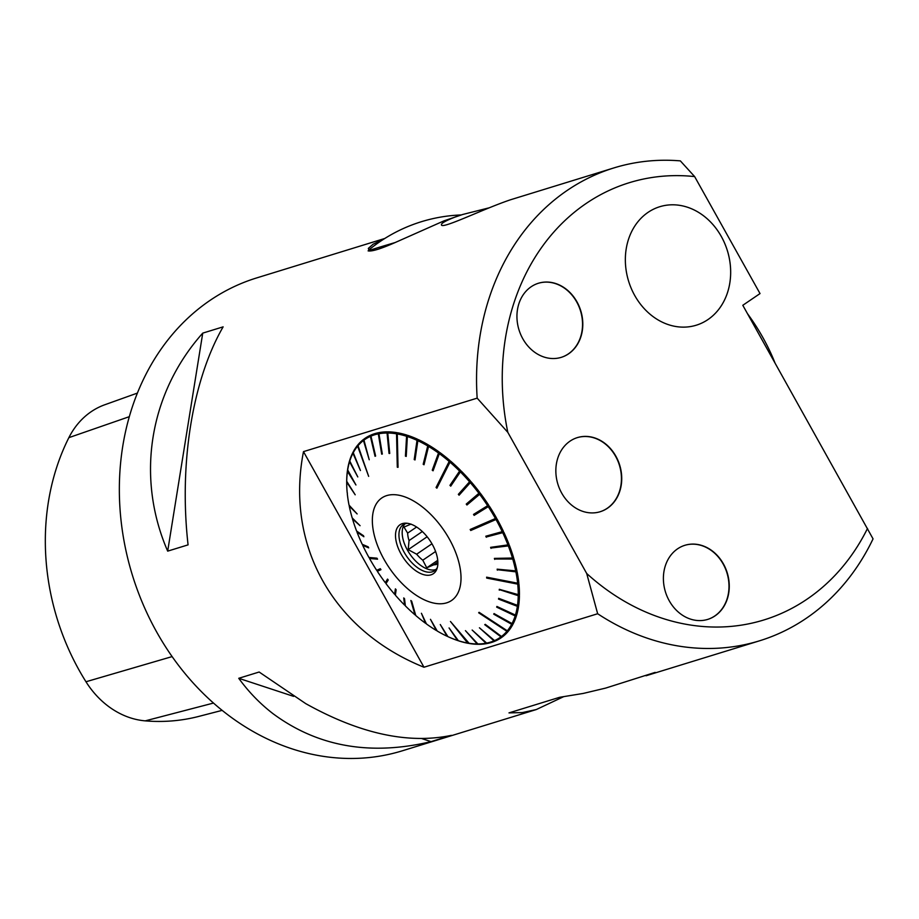 <?xml version="1.0" encoding="UTF-8"?>
<svg xmlns="http://www.w3.org/2000/svg" width="919" height="919" viewBox="0 0 919 919"><rect width="100%" height="100%" fill="white"/><g stroke="black" fill="none" stroke-linecap="round" stroke-linejoin="round"><path stroke-width="1.38" d="M437.858 562.037L433.791 564.794A23.963 12.809 -124.2 0 0 437.858 563.784M431.953 543.784L416.652 554.203A23.963 12.809 -124.2 0 0 422.786 560.199L435.595 551.492M416.594 527.024L407.645 533.112A23.963 12.809 -124.2 0 0 409.047 540.579L422.315 531.538M873.05 538.867A247.406 206.304 -107.1 0 1 759.542 640.807A247.406 206.304 -107.1 0 1 597.66 613.743L423.981 667.228C332.896 630.549 285.2 545.197 303.488 451.631L477.168 398.145A247.406 206.304 -107.1 0 1 613.926 167.913A247.406 206.304 -107.1 0 1 680.347 160.882L694.638 176.586L760.024 293.575L742.805 305.292L873.05 538.867M305.751 703.632C359.777 733.764 408.335 744.333 451.436 735.349L431.045 741.633C370.38 756.027 317.71 746.722 273.046 713.707C260.077 703.736 248.647 691.927 238.745 678.302L259.147 672.019L305.751 703.632M384.808 238.469L256.723 277.906A247.406 206.304 72.9 0 0 119.527 479.247A247.406 206.304 72.9 0 0 240.456 723.735A247.406 206.304 72.9 0 0 402.338 750.8L536.294 709.548L563.416 696.786M655.155 672.386L605.667 688.09L583.255 693.431L559.671 697.291L508.988 712.891L522.348 712.581L536.294 709.548M383.694 239.17L373.068 244.247L368.335 248.406L368.921 250.037L368.105 250.876C371.862 251.634 380.868 248.854 395.136 242.547L444.095 220.813L462.774 214.46L488.701 207.935M613.926 167.913L510.596 199.745C483.164 208.946 441.924 229.463 441.442 224.868C440.982 223.328 445.887 220.594 456.169 216.643L462.774 214.46M646.023 675.764L759.542 640.807M188.073 544.864L167.683 551.136C135.621 477.34 149.142 393.286 202.743 333.126L223.133 326.854C192.404 379.961 178.895 464.015 188.073 544.864M423.981 667.228L303.488 451.631M477.168 398.145L507.816 432.344L586.701 573.49L597.66 613.743M363.97 439.96L363.568 439.385A120.745 64.548 -124.2 0 0 358.1 444.601L358.031 445.669A119.895 64.089 55.8 0 1 363.464 440.488L363.568 439.385M370.541 435.238A120.745 64.548 -124.2 0 0 364.062 439.018L363.958 440.121A119.895 64.089 55.8 0 1 370.391 436.376L370.541 435.238L371 435.893M378.513 432.711A120.745 64.548 -124.2 0 0 371.115 434.986L370.966 436.123A119.895 64.089 55.8 0 1 378.295 433.86L378.513 432.711L379.007 433.377M387.336 431.85A120.745 64.548 -124.2 0 0 379.156 432.585L378.938 433.745A119.895 64.089 55.8 0 1 387.06 433.01L387.336 431.85L387.875 432.55M397.445 433.412L396.882 432.665A120.745 64.548 -124.2 0 0 388.036 431.85L387.761 433.01A119.895 64.089 55.8 0 1 396.537 433.814L397.284 467.197L398.042 467.323L397.284 433.94A119.895 64.089 55.8 0 1 406.577 436.272L406.991 435.135A120.745 64.548 -124.2 0 0 397.628 432.792L397.284 433.94M407.577 435.951L406.991 435.135M417.525 439.236A120.745 64.548 -124.2 0 0 407.783 435.388L407.37 436.525A119.895 64.089 55.8 0 1 417.031 440.339L417.525 439.236L418.111 440.109M428.288 444.888A120.745 64.548 -124.2 0 0 418.34 439.615L417.846 440.718A119.895 64.089 55.8 0 1 427.726 445.945L428.288 444.888L428.886 445.83M439.144 452.01A120.745 64.548 -124.2 0 0 429.116 445.382L428.553 446.439A119.895 64.089 55.8 0 1 438.501 453.021L439.144 452.01L439.707 453.021M450.425 461.568L449.885 460.499A120.745 64.548 -124.2 0 0 439.971 452.619L439.328 453.63A119.895 64.089 55.8 0 1 449.173 461.453L436.065 487.484L436.881 488.184L449.988 462.154A119.895 64.089 55.8 0 1 459.58 471.091L460.373 470.206A120.745 64.548 -124.2 0 0 450.701 461.2L449.988 462.154M460.867 471.321L460.373 470.206M470.436 480.982A120.745 64.548 -124.2 0 0 461.166 470.987L460.373 471.872A119.895 64.089 55.8 0 1 469.563 481.786L470.436 480.982L470.861 482.142M479.902 492.653A120.745 64.548 -124.2 0 0 471.183 481.843L470.31 482.647A119.895 64.089 55.8 0 1 478.902 493.296A119.895 64.089 55.8 0 1 478.971 493.377L479.902 492.653L480.258 493.848M488.621 505.048A120.745 64.548 -124.2 0 0 480.591 493.583L479.661 494.307A119.895 64.089 55.8 0 1 487.633 505.691L488.621 505.048M473.917 514.169L474.537 515.122L488.897 506.231L488.265 505.278M488.897 506.231L488.265 506.656A119.895 64.089 55.8 0 1 495.433 518.511L470.183 529.482L470.746 530.493L470.608 529.31M495.433 518.511L496.478 517.96A120.745 64.548 -124.2 0 0 489.253 506.024M496.099 518.167L497.041 518.971L495.996 519.511A119.895 64.089 55.8 0 1 502.233 531.653L503.325 531.193A120.745 64.548 -124.2 0 0 497.041 518.971M486.243 536.099L486.622 536.914L503.348 532.262L502.923 531.366M503.348 532.262L502.716 532.664A119.895 64.089 55.8 0 1 507.931 544.898L509.069 544.542A120.745 64.548 -124.2 0 0 503.807 532.216M491.045 547.287L491.32 548L508.965 545.507L508.644 544.668M508.965 545.507L508.322 545.909A119.895 64.089 55.8 0 1 512.446 558.04L513.618 557.776A120.745 64.548 -124.2 0 0 509.459 545.553M494.824 558.384L495.008 559.005L513.376 558.649L513.158 557.879M513.376 558.649L512.745 559.039A119.895 64.089 55.8 0 1 515.697 570.871L516.892 570.699A120.745 64.548 -124.2 0 0 513.916 558.775M497.535 569.206L516.535 571.457L516.398 570.779M516.535 571.457L515.892 571.848A119.895 64.089 55.8 0 1 517.638 583.197L486.611 577.166L486.702 578.085L486.967 577.235M517.638 583.197L518.844 583.117A120.745 64.548 -124.2 0 0 517.087 571.675M518.316 583.151L518.936 584.036L517.73 584.128A119.895 64.089 55.8 0 1 518.236 594.823L519.442 594.823A120.745 64.548 -124.2 0 0 518.936 584.036M499.58 589.389L518.867 594.823M518.867 595.305L519.43 595.684L518.224 595.684A119.895 64.089 55.8 0 1 517.477 605.552L518.684 605.632A120.745 64.548 -124.2 0 0 519.43 595.684M498.879 598.407L518.063 605.587M518.006 605.966L518.569 606.414L517.363 606.333A119.895 64.089 55.8 0 1 515.375 615.225L516.57 615.374A120.745 64.548 -124.2 0 0 518.569 606.414M497.03 606.517L515.881 615.293M515.8 615.558L516.352 616.063L515.168 615.925A119.895 64.089 55.8 0 1 511.975 623.691L513.135 623.898A120.745 64.548 -124.2 0 0 516.352 616.063M512.297 623.932L512.825 624.495L511.665 624.288L493.733 614.168L494.054 613.628L512.388 623.76M511.665 624.288A119.895 64.089 55.8 0 1 507.311 630.813L508.448 631.066A120.745 64.548 -124.2 0 0 512.825 624.495M507.598 630.871L508.035 631.56L506.909 631.307A119.895 64.089 55.8 0 1 501.475 636.476L502.567 636.775A120.745 64.548 -124.2 0 0 508.035 631.56M501.625 636.522L502.061 637.143L500.981 636.844A119.895 64.089 55.8 0 1 494.548 640.6L495.582 640.922A120.745 64.548 -124.2 0 0 502.061 637.143M494.686 640.635L495.008 641.163L493.974 640.842A119.895 64.089 55.8 0 1 486.645 643.105L487.621 643.438A120.745 64.548 -124.2 0 0 495.008 641.163M486.76 643.139L486.002 643.231A119.895 64.089 55.8 0 1 477.88 643.966L478.799 644.311A120.745 64.548 -124.2 0 0 486.978 643.564M477.96 643.989L477.179 643.955A119.895 64.089 55.8 0 1 468.403 643.162L467.645 643.024A119.895 64.089 55.8 0 1 458.363 640.704L459.132 641.025A120.745 64.548 -124.2 0 0 468.495 643.369M467.645 643.024L450.448 621.485L469.253 643.495A120.745 64.548 -124.2 0 0 478.087 644.299M458.317 640.635L457.57 640.451A119.895 64.089 55.8 0 1 451.183 638.062A119.895 64.089 55.8 0 1 447.909 636.637L440.27 624.518L447.093 636.258A119.895 64.089 55.8 0 1 437.214 631.02L430.46 619.314L436.387 630.526A119.895 64.089 55.8 0 1 426.439 623.944L421.419 613.272L425.612 623.346A119.895 64.089 55.8 0 1 415.767 615.523L411.666 601.198L410.85 600.498L414.951 614.822A119.895 64.089 55.8 0 1 405.359 605.885L404.521 598.717L403.74 597.936L404.567 605.093A119.895 64.089 55.8 0 1 395.365 595.179L396.135 589.745L395.388 588.872L394.619 594.317A119.895 64.089 55.8 0 1 385.969 583.588L388.232 580.004L387.542 579.085L385.279 582.669A119.895 64.089 55.8 0 1 377.307 571.285L377.307 570.033M451.539 638.211A120.745 64.548 -124.2 0 0 451.907 638.36A120.745 64.548 -124.2 0 0 458.351 640.761M447.771 636.419L447.093 636.258M437.007 630.629L436.387 630.526M426.186 623.323L425.612 623.346M404.452 598.648L405.233 604.805M405.153 604.725L404.567 605.093M395.836 589.401L395.492 594.283M395.204 593.938L394.619 594.317M387.715 579.315L385.842 582.278L386.359 582.968M369.771 557.534L369.507 558.465L377.548 559.189L376.985 558.189L368.944 557.454A119.895 64.089 55.8 0 1 362.706 545.323L363.166 544.703M357.502 531.664L356.997 532.078A119.895 64.089 55.8 0 0 362.224 544.301L368.197 546.851L368.68 547.862L362.706 545.323M352.77 518.442L352.494 518.936A119.895 64.089 55.8 0 0 356.606 531.056L363.487 535.72L363.878 536.742L356.997 532.078M349.404 505.519L349.243 506.093A119.895 64.089 55.8 0 0 352.195 517.925L360.076 525.691L352.494 518.936M347.405 493.101L347.21 492.848A119.895 64.089 55.8 0 1 346.716 484.52A119.895 64.089 55.8 0 1 346.704 482.153L346.693 481.338A120.745 64.548 -124.2 0 0 346.704 483.727A120.745 64.548 -124.2 0 0 346.716 484.129M347.451 470.528A120.745 64.548 -124.2 0 0 346.704 480.476L346.716 481.292A119.895 64.089 55.8 0 1 347.462 471.413L347.577 470.631A119.895 64.089 55.8 0 1 349.553 461.74L349.565 460.787A120.745 64.548 -124.2 0 0 347.566 469.747L355.94 484.979L347.462 471.413M352.999 452.263A120.745 64.548 -124.2 0 0 349.783 460.086L349.771 461.039A119.895 64.089 55.8 0 1 352.965 453.274L353.287 452.573M358.042 445.531L357.686 445.095A120.745 64.548 -124.2 0 0 353.31 451.666L353.275 452.676A119.895 64.089 55.8 0 1 357.617 446.152L368.657 476.375L358.031 445.669M634.696 295.436A61.987 51.694 -107.1 0 1 659.773 206.718A61.987 51.694 -107.1 0 1 727.411 250.749A61.987 51.694 -107.1 0 1 696.257 325.211A61.987 51.694 -107.1 0 1 634.696 295.436M696.257 325.211A61.987 51.694 72.9 0 0 727.4 250.749A61.987 51.694 72.9 0 0 659.773 206.718M669.239 600.773A38.77 32.337 -107.1 0 1 684.919 545.289A38.77 32.337 -107.1 0 1 727.228 572.824A38.77 32.337 -107.1 0 1 707.745 619.395A38.77 32.337 -107.1 0 1 669.239 600.773M707.607 619.44A38.77 32.337 72.9 0 0 723.15 563.99A38.77 32.337 72.9 0 0 684.781 545.323M561.693 493.089A38.77 32.337 -107.1 0 1 577.373 437.605A38.77 32.337 -107.1 0 1 619.693 465.14A38.77 32.337 -107.1 0 1 600.199 511.722A38.77 32.337 -107.1 0 1 561.693 493.089M600.061 511.757A38.77 32.337 72.9 0 0 615.351 455.87A38.77 32.337 72.9 0 0 577.247 437.651M522.785 338.72A38.77 32.337 -107.1 0 1 538.465 283.236A38.77 32.337 -107.1 0 1 580.774 310.771A38.77 32.337 -107.1 0 1 561.279 357.342A38.77 32.337 -107.1 0 1 522.785 338.72M561.153 357.388A38.77 32.337 72.9 0 0 576.695 301.937A38.77 32.337 72.9 0 0 538.327 283.282M586.701 573.49A228.751 190.75 72.9 0 0 867.513 528.436M694.638 176.586A228.751 190.75 72.9 0 0 507.816 432.344M368.105 250.876A63.4 0.873 -15.9 0 1 368.485 250.738A63.4 0.873 -15.9 0 1 395.136 242.547M377.307 571.285L380.948 569.677L380.317 568.7L376.675 570.308A119.895 64.089 55.8 0 1 369.507 558.465M449.885 460.499L449.173 461.453M396.882 432.665L396.537 433.814M357.686 445.095L357.617 446.152M349.243 506.093L357.146 513.939L349.036 505.128A119.895 64.089 55.8 0 1 347.302 493.767M506.909 631.307L478.661 612.789L479.075 612.307L507.311 630.813M518.373 583.737L487.013 577.637M517.73 584.128L486.702 578.085M496.616 519.097L471.102 530.194M495.996 519.511L470.746 530.493M449.782 461.005L436.525 487.323L437.076 487.794M397.111 433.354L398.042 467.128M397.87 467.093L397.284 467.197M370.07 558.063L377.284 558.718M493.733 614.168L494.054 613.57L511.975 623.691M515.168 615.925L496.685 607.149L496.995 606.632M496.685 607.149L496.903 606.448L515.375 615.225M517.363 606.333L498.546 599.108L498.845 598.602M498.546 599.108L498.661 598.315L517.477 605.552M518.224 595.684L499.58 589.688M499.281 590.159L499.281 589.297L518.236 594.823M515.892 571.848L497.65 569.723M497.34 570.148L497.145 569.171L515.697 570.871M512.745 559.039L495.008 559.005M494.698 559.395L494.399 558.384L512.446 558.04M508.322 545.909L491.32 548M490.999 548.367L490.608 547.345L507.931 544.898M502.716 532.664L486.622 536.914M486.289 537.236L485.806 536.214L502.233 531.653M488.265 506.656L474.537 515.122M474.158 515.387L473.526 514.41L487.633 505.691M479.661 494.307L466.944 505.002L466.243 504.083L479.592 492.952M466.634 503.842L467.289 504.715M478.902 493.296L466.243 504.083L478.971 493.377M470.31 482.647L459.086 495.203L458.34 494.342L470.183 481.349M458.765 494.135L459.397 494.87M458.34 494.342L469.563 481.786M460.373 471.872L450.735 486.151L449.954 485.358L460.189 470.643M450.39 485.175L450.988 485.772M449.954 485.358L459.58 471.091M439.328 453.63L433.067 470.804L432.24 470.206L439.098 452.573M432.24 470.206L438.501 453.021M428.553 446.439L424.015 464.761L423.188 464.267L428.323 445.497M423.188 464.267L427.726 445.945M417.846 440.718L415.02 459.937L414.205 459.569L417.617 439.879M414.205 459.569L417.031 440.339M407.37 436.525L406.221 456.41L405.428 456.157L407.163 435.813M405.428 456.157L406.577 436.272M387.761 433.01L389.736 453.435L389.036 453.435L389.645 453.343L387.634 432.55M389.036 453.435L387.06 433.01M378.938 433.745L382.327 454.043L378.869 433.4M382.327 454.043L381.684 454.17L378.295 433.86M370.391 436.376L375.044 456.283L375.618 456.031L370.966 436.123M363.464 440.488L369.231 459.753L363.958 440.121M352.965 453.274L360.432 470.517L353.275 452.676M349.553 461.74L357.79 476.938L349.771 461.039M346.704 482.153L355.193 494.79L346.716 481.292M368.301 547.069L363.269 544.921M380.88 569.562L377.87 570.894M458.363 640.704L449.058 627.93L457.57 640.451M477.88 643.966L465.439 630.652L477.179 643.955M486.645 643.105L472.148 630.043L486.002 643.231M494.548 640.6L479.431 627.803L493.974 640.842M501.475 636.476L485.243 624.334L484.75 624.702L500.981 636.844M383.981 559.292A62.01 33.153 55.8 0 1 382.775 497.34A62.01 33.153 55.8 0 1 440.695 525.852A62.01 33.153 55.8 0 1 450.597 601.106A62.01 33.153 55.8 0 1 383.981 559.292M401.063 554.031A29.615 15.83 55.8 0 1 405.957 523.175A29.615 15.83 55.8 0 1 429.782 540.315A29.615 15.83 55.8 0 1 436.973 568.769A29.615 15.83 55.8 0 1 421.407 573.87A29.615 15.83 55.8 0 1 401.063 554.031M404.946 523.841A27.834 14.876 -124.2 0 0 409.782 553.916A27.834 14.876 -124.2 0 0 435.985 569.458M407.645 533.112L403.992 527.092L411.046 524.083M416.652 554.203L408.197 549.654L409.047 540.579M433.791 564.794L426.749 567.804L422.786 560.199M407.416 523.302A27.834 14.876 -124.2 0 0 403.188 524.738A27.834 14.876 -124.2 0 0 404.165 552.273A27.834 14.876 -124.2 0 0 434.503 570.768A27.834 14.876 -124.2 0 0 437.387 567.368M426.749 567.804L437.731 560.326M408.197 549.654L427.151 536.765M137.402 393.079L104.755 404.774A85.398 71.211 72.9 0 0 68.868 437.651A224.558 187.258 72.9 0 0 85.972 681.76A85.398 71.211 72.9 0 0 145.236 720.864A224.558 187.258 72.9 0 0 198.757 716.418L222.145 710.364M202.743 333.126L167.683 551.136M238.745 678.302L293.609 696.372M421.89 738.612L431.045 741.633M774.935 362.787A123.697 66.134 -124.2 0 0 747.457 313.632M68.868 437.651L129.315 416.675M85.972 681.76L172.129 656.591M145.236 720.864L213.495 703.058M461.166 214.954A154.622 154.622 0 0 0 368.806 249.979M451.183 638.062L451.907 638.36M346.716 484.52L346.704 483.727"/></g></svg>
